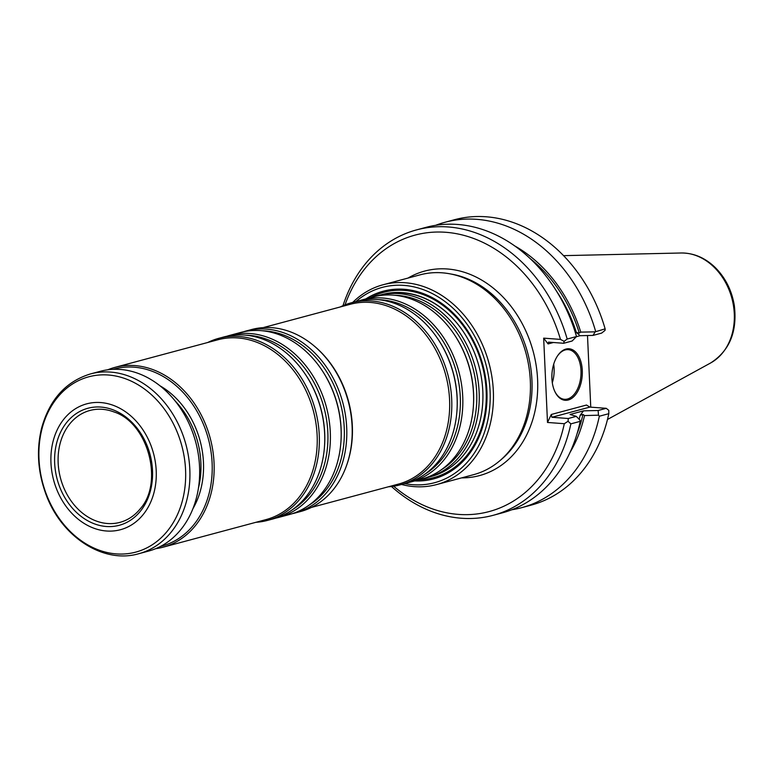<?xml version="1.0" encoding="UTF-8"?>
<svg xmlns="http://www.w3.org/2000/svg" width="773" height="773" viewBox="0 0 773 773"><rect width="100%" height="100%" fill="white"/><g stroke="black" fill="none" stroke-linecap="round" stroke-linejoin="round"><path stroke-width="1.16" d="M375.833 296.291A94.238 74.768 75 0 1 378.635 295.47A94.238 74.768 75 0 1 475.25 367.136A94.238 74.768 75 0 1 427.44 477.521A94.238 74.768 75 0 1 424.609 478.207M427.44 477.521L431.102 476.535A94.238 74.768 -105 0 0 481.55 378.606A94.238 74.768 -105 0 0 402.482 292.619A94.238 74.768 -105 0 0 382.297 294.484L378.635 295.47M359.416 300.697A94.238 74.768 75 0 1 362.218 299.866L373.001 296.977A94.238 74.768 75 0 1 453.316 333.105A94.238 74.768 75 0 1 473.289 407.564A94.238 74.768 75 0 1 421.807 479.028L411.023 481.927A94.238 74.768 75 0 1 408.192 482.613M362.218 299.866A94.238 74.768 75 0 1 458.833 371.533A94.238 74.768 75 0 1 411.023 481.927M340.178 306.987A94.238 74.768 75 0 1 351.184 302.823L356.575 301.383A94.238 74.768 75 0 1 436.9 337.511A94.238 74.768 75 0 1 456.862 411.97A94.238 74.768 75 0 1 405.39 483.434L399.999 484.884A94.238 74.768 75 0 1 388.384 486.787M351.184 302.823A94.238 74.768 75 0 1 447.809 374.49A94.238 74.768 75 0 1 399.999 484.884M263.197 327.626L350.304 304.272A93.079 73.841 75 0 1 445.731 375.05A93.079 73.841 75 0 1 398.51 484.072L311.403 507.426M243.389 331.801A94.238 74.768 75 0 1 246.191 330.979L251.583 329.53A94.238 74.768 75 0 1 314.244 346.033L314.959 346.633A93.079 73.841 75 0 1 346.71 465.066L346.401 465.945A94.238 74.768 75 0 1 300.388 511.581L294.996 513.03A94.238 74.768 75 0 1 292.165 513.716M314.244 346.033A94.238 74.768 75 0 1 346.401 465.945M246.191 330.979A94.238 74.768 75 0 1 342.806 402.646A94.238 74.768 75 0 1 294.996 513.03M226.972 336.207A94.238 74.768 75 0 1 229.765 335.376L240.558 332.487A94.238 74.768 75 0 1 320.872 368.615A94.238 74.768 75 0 1 340.835 443.074A94.238 74.768 75 0 1 289.363 514.538L278.58 517.437A94.238 74.768 75 0 1 275.739 518.123M229.765 335.376A94.238 74.768 75 0 1 326.39 407.042A94.238 74.768 75 0 1 278.58 517.437M207.734 342.497A94.238 74.768 75 0 1 218.74 338.332L224.131 336.893A94.238 74.768 75 0 1 304.456 373.021A94.238 74.768 75 0 1 324.418 447.48A94.238 74.768 75 0 1 272.946 518.944L267.555 520.393A94.238 74.768 75 0 1 255.94 522.297M218.74 338.332A94.238 74.768 75 0 1 315.365 409.999A94.238 74.768 75 0 1 267.555 520.393M107.66 369.823A93.079 73.841 75 0 1 114.781 367.417L217.86 339.782A93.079 73.841 75 0 1 313.287 410.56A93.079 73.841 75 0 1 266.067 519.582L162.987 547.216A93.079 73.841 75 0 1 155.615 548.695M114.781 367.417A93.079 73.841 75 0 1 210.208 438.194A93.079 73.841 75 0 1 162.987 547.216M106.297 526.49A60.584 48.061 75 0 1 59.859 433.769A60.584 48.061 75 0 1 144.599 440.079A60.584 48.061 75 0 1 106.297 526.49M106.5 531.003A65.154 51.694 75 0 1 56.555 431.276A65.154 51.694 75 0 1 147.701 438.059A65.154 51.694 75 0 1 106.5 531.003M138.754 553.719L148.484 551.11A93.079 73.841 -105 0 0 198.303 454.379A93.079 73.841 -105 0 0 120.221 369.455A93.079 73.841 -105 0 0 100.277 371.301L90.547 373.91C65.956 381.437 49.665 399.419 41.674 427.865C36.428 449.132 37.655 470.718 45.356 492.604C60.159 535.911 102.712 564.329 138.754 553.719A93.079 73.841 -105 0 0 188.573 456.988A93.079 73.841 -105 0 0 110.481 372.074A93.079 73.841 -105 0 0 90.547 373.91M113.022 369.349A91.678 72.739 75 0 1 208.323 438.697A91.678 72.739 75 0 1 160.494 546.424M107.534 523.514A57.927 45.955 75 0 1 58.903 470.477A57.927 45.955 75 0 1 90.228 410.386A57.927 45.955 75 0 1 113.989 411.951C148.068 422.657 164.176 482.729 140.019 509.049A57.927 45.955 75 0 1 120.23 522.287A57.927 45.955 75 0 1 107.534 523.514M365.89 298.88A97.166 77.087 75 0 1 482.883 365.088A97.166 77.087 75 0 1 414.695 480.941M553.681 364.247A24.9 14.61 -85.7 0 1 552.309 382.722M514.779 245.959A135.111 107.196 75 0 1 580.755 332.119L595.142 331.839L593.046 335.405L580.156 335.704L576.387 332.516L579.286 333.037L580.755 332.119M584.543 415.565L582.977 414.425L580.146 415.275L583.567 410.84L598.128 410.502L598.495 415.188L584.543 415.574A135.111 107.196 75 0 1 570.097 452.282M567.179 339.038L564.135 341.328L563.691 343.27L572.155 340.999L576.523 336.535A147.759 117.225 75 0 0 425.923 227.378L416.579 229.89A147.759 117.225 75 0 1 567.179 339.038L576.523 336.535M557.275 356.276A24.9 14.61 -85.7 0 1 568.194 349.647A24.9 14.61 -85.7 0 1 581.025 373.05A24.9 14.61 -85.7 0 1 567.459 399.013A24.9 14.61 -85.7 0 1 564.503 399.303A24.9 14.61 -85.7 0 1 554.676 391.138M563.691 343.27L548.492 342.139L548.086 343.927L543.67 338.149L547.497 422.454L551.284 414.473L551.903 417.275L568.29 418.502L568.058 421.266L570.861 423.855L580.204 421.353L579.972 420.154L576.272 416.357L570.03 414.463L583.567 410.84M595.152 331.839L605.133 328.863L605.066 330.351L601.645 333.095L593.046 335.405M435.624 225.329A147.759 117.225 75 0 1 445.045 222.257A147.759 117.225 75 0 1 595.645 331.404M445.045 222.257L454.534 219.706A147.759 117.225 75 0 1 605.133 328.863M576.455 336.69L580.156 335.704M580.204 421.353A147.759 117.225 75 0 1 502.45 512.818L493.106 515.33A147.759 117.225 75 0 1 391.476 486.507M598.495 415.188L599.326 416.222A147.759 117.225 75 0 1 521.572 507.697A147.759 117.225 75 0 1 511.881 509.745M599.326 416.222L608.815 413.681A147.759 117.225 75 0 1 531.061 505.155L521.572 507.697M598.128 410.502L606.245 408.318L608.786 410.347L608.815 413.681M342.99 305.683A147.759 117.225 75 0 1 416.579 229.89M568.252 399.989A25.828 15.151 -85.7 0 1 554.83 391.476A25.828 15.151 -85.7 0 1 557.478 355.957A25.828 15.151 -85.7 0 1 581.248 363.03A25.828 15.151 -85.7 0 1 568.252 399.989M606.245 408.318L589.857 407.1L586.504 405.033L551.284 414.473M568.29 418.502L576.272 416.357M570.861 423.855A147.759 117.225 75 0 1 493.106 515.33M345.029 304.842A143.111 113.534 75 0 1 453.886 233.243A143.111 113.534 75 0 1 560.483 339.395L564.135 341.328M543.67 338.149L560.483 339.395M590.756 407.168L587.499 335.53M568.058 421.266L564.309 423.71L547.497 422.454M564.309 423.71A143.111 113.534 75 0 1 393.65 486.217M383.012 284.773L420.01 274.859A103.437 82.054 75 0 1 449.374 273.729A103.437 82.054 75 0 1 526.055 353.512A103.437 82.054 75 0 1 499.571 460.959A103.437 82.054 75 0 1 473.578 474.67L436.581 484.584A103.437 82.054 -105 0 0 491.947 377.098A103.437 82.054 -105 0 0 405.168 282.734A103.437 82.054 -105 0 0 383.012 284.773A103.437 82.054 -105 0 0 352.73 302.417M401.535 484.468A103.437 82.054 -105 0 0 414.425 486.632A103.437 82.054 -105 0 0 436.581 484.584M404.772 483.598A101.108 80.208 -105 0 0 490.208 396.105A101.108 80.208 -105 0 0 403.902 285.392A101.108 80.208 -105 0 0 355.966 301.547M394.819 295.257A92.76 73.59 75 0 1 472.863 367.774A92.76 73.59 75 0 1 441.557 469.607M453.316 333.105L453.683 333.636A92.76 73.59 75 0 1 473.337 406.927L473.289 407.564M378.393 299.663A92.76 73.59 75 0 1 456.447 372.171A92.76 73.59 75 0 1 425.14 474.013M436.9 337.511L437.267 338.043A92.76 73.59 75 0 1 456.92 411.323L456.862 411.97M262.366 330.767A92.76 73.59 75 0 1 340.42 403.284A92.76 73.59 75 0 1 309.113 505.117M320.872 368.615L321.239 369.146A92.76 73.59 75 0 1 340.893 442.436L340.835 443.074M245.949 335.173A92.76 73.59 75 0 1 324.003 407.68A92.76 73.59 75 0 1 292.696 509.523M304.456 373.021L304.823 373.552A92.76 73.59 75 0 1 324.476 446.833L324.418 447.48M108.21 375.002A90.75 71.995 -105 0 0 38.988 458.988A90.75 71.995 -105 0 0 116.337 553.903A90.75 71.995 -105 0 0 185.568 469.907A90.75 71.995 -105 0 0 108.21 375.002M175.056 400.868A79.117 62.768 75 0 1 198.448 488.101M159.934 385.766A80.981 64.246 75 0 1 192.902 508.74M385.118 294.117A93.929 74.517 75 0 1 478.922 366.151M370.373 297.682A95.968 76.131 75 0 1 482.188 365.271A95.968 76.131 75 0 1 419.188 479.733M710.648 362.962C729.577 350.778 737.461 331.607 734.311 305.441C731.751 290.252 725.296 277.517 714.938 267.236C704.908 257.699 693.652 252.945 681.158 252.993A57.985 46.003 75 0 1 731.886 298.33A57.985 46.003 75 0 1 710.648 362.962L607.472 419.488M579.286 333.037A133.004 105.524 -105 0 0 530.143 258.578M576.387 332.516A131.149 104.046 -105 0 0 556.599 291.286M577.083 433.663A133.004 105.524 -105 0 0 582.977 414.425M579.132 419.285A131.149 104.046 -105 0 0 580.146 415.275M548.086 343.927L553.391 342.507M551.903 417.275L589.857 407.1M408.028 278.067A105.862 83.986 75 0 1 533.225 351.589A105.862 83.986 75 0 1 461.597 477.878M449.374 273.729L451.896 274.183A102.268 81.136 75 0 1 527.717 353.068A102.268 81.136 75 0 1 501.532 459.307L499.571 460.959M681.158 252.993L563.546 255.65"/></g></svg>
